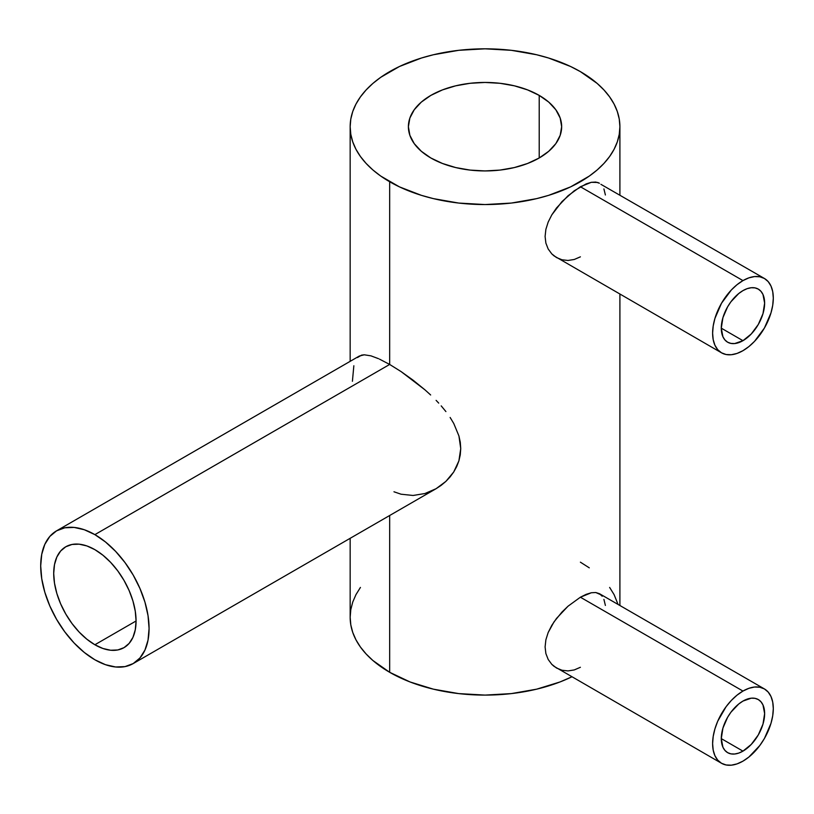 <?xml version="1.0" encoding="UTF-8"?>
<svg xmlns="http://www.w3.org/2000/svg" width="814" height="814" viewBox="0 0 814 814"><rect width="100%" height="100%" fill="white"/><g stroke="black" fill="none" stroke-linecap="round" stroke-linejoin="round"><path stroke-width="1.22" d="M742.958 290.618A30.657 17.694 -60 0 1 758.282 289.102A30.657 17.694 -60 0 1 762.983 313.665A30.657 17.694 -60 0 1 742.958 340.679L721.285 328.164L742.958 340.679A30.657 17.694 -60 0 1 727.624 342.195A30.657 17.694 -60 0 1 722.934 317.633A30.657 17.694 -60 0 1 742.958 290.618L747.181 288.655L751.251 287.739L754.995 287.881L758.282 289.102L760.978 291.341L762.983 294.505L764.631 303.134L762.983 313.665L758.282 324.491L751.251 333.984L742.958 340.679L734.666 343.559L730.911 343.406L727.624 342.195L724.938 339.957L722.934 336.782L721.285 328.164L722.934 317.633L727.624 306.797L730.911 301.791L738.725 293.539L742.958 290.618M580.392 256.837L574.257 259.483L568.009 260.46L562.006 259.788L556.491 257.55L551.79 253.887L554.029 255.881L721.499 352.808A42.918 24.776 -60 0 1 714.926 318.427A42.918 24.776 -60 0 1 742.958 280.606L580.392 186.752L568.03 195.757L556.501 207.977L551.79 214.896L548.168 222.09L545.879 229.345L545.095 236.467L545.879 243.091L548.178 249.003L551.79 253.887L548.178 249.003L545.879 243.091L545.095 236.467L545.879 229.345L548.168 222.09L551.79 214.896L561.996 201.567L574.246 190.771L586.172 183.893L591.33 182.305L595.787 182.061L599.409 183.221L597.7 182.468L591.33 182.305L580.392 186.752L742.958 280.606A42.918 24.776 -60 0 1 764.417 278.48A42.918 24.776 -60 0 1 770.99 312.871A42.918 24.776 -60 0 1 742.958 350.681A42.918 24.776 -60 0 1 721.499 352.808L726.098 354.517L731.338 354.721L737.036 353.429L742.958 350.681L748.88 346.591L754.568 341.31L764.417 328.032L770.99 312.871L772.72 305.301L773.3 298.127L772.72 291.626L770.99 286.05L768.182 281.613L764.417 278.48L759.818 276.78L754.568 276.567L748.88 277.859L742.958 280.606L737.036 284.697L731.338 289.977L721.499 303.256L714.926 318.427L713.196 325.997L712.616 333.17L713.196 339.662L714.926 345.238L717.724 349.684L721.499 352.808M742.958 701.078A30.657 17.694 -60 0 1 758.282 699.552A30.657 17.694 -60 0 1 762.983 724.114A30.657 17.694 -60 0 1 742.958 751.129L721.285 738.613L742.958 751.129A30.657 17.694 -60 0 1 727.624 752.645A30.657 17.694 -60 0 1 722.934 728.082A30.657 17.694 -60 0 1 742.958 701.078L738.725 703.998L730.911 712.24L727.624 717.256L722.934 728.082L721.285 738.613L722.934 747.242L724.938 750.406L727.624 752.645L730.911 753.866L734.666 754.008L738.725 753.092L742.958 751.129L751.251 744.434L758.282 734.95L762.983 724.114L764.631 713.583L762.983 704.965L760.978 701.79L758.282 699.552L754.995 698.341L751.251 698.188L742.958 701.078M580.392 667.287L574.257 669.932L568.009 670.919L562.006 670.237L556.481 667.999L551.79 664.336L554.029 666.34L721.499 763.267A42.918 24.776 -60 0 1 714.926 728.876A42.918 24.776 -60 0 1 742.958 691.066L580.392 597.211L568.03 606.206L561.996 612.026L554.019 621.855L548.168 632.539L545.879 639.804L545.095 646.927L545.879 653.55L548.178 659.452L551.79 664.336L548.178 659.452L545.879 653.55L545.095 646.927L545.879 639.804L548.168 632.539L551.79 625.345L556.501 618.437L568.03 606.206L580.392 597.211L586.172 594.342L591.33 592.755L595.787 592.521L599.409 593.671L602.218 596.235M591.33 592.755L580.392 597.211L742.958 691.066L748.88 688.318L754.568 687.026L759.818 687.24L764.417 688.939L768.182 692.073L770.99 696.509L772.72 702.085L773.3 708.587L772.72 715.75L770.99 723.32L764.417 738.491L759.818 745.502L748.88 757.051L742.958 761.141A42.918 24.776 -60 0 1 721.499 763.267L717.724 760.134L714.926 755.697L713.196 750.121L712.616 743.62L713.196 736.446L714.926 728.876L717.724 721.204L726.098 706.705L731.338 700.437L737.036 695.156L742.958 691.066A42.918 24.776 -60 0 1 764.417 688.939A42.918 24.776 -60 0 1 770.99 723.32A42.918 24.776 -60 0 1 742.958 761.141L737.036 763.888L731.338 765.18L726.098 764.967L721.499 763.267M430.84 157.977A76.628 44.241 180 0 1 408.394 126.689A76.628 44.241 180 0 1 455.708 85.816A76.628 44.241 180 0 1 539.214 95.401L539.214 157.977L527.604 163.472L514.356 167.562L499.979 170.085L485.032 170.93L470.075 170.085L455.708 167.562L442.45 163.472L430.84 157.977L421.316 151.272L414.234 143.62L409.869 135.317L408.394 126.689L409.869 118.061L414.234 109.758L421.316 102.106L430.84 95.401L442.45 89.906L455.708 85.816L470.075 83.293L485.032 82.448L499.979 83.293L514.356 85.816L527.604 89.906L539.214 95.401L548.748 102.106L555.83 109.758L560.185 118.061L561.66 126.689L560.185 135.317L555.83 143.62L548.748 151.272L539.214 157.977L539.214 95.401A76.628 44.241 180 0 1 561.66 126.689A76.628 44.241 180 0 1 514.356 167.562A76.628 44.241 180 0 1 430.84 157.977M94.882 644.759A58.242 33.628 60 0 1 56.838 593.437A58.242 33.628 60 0 1 65.771 546.774A58.242 33.628 60 0 1 94.882 549.654A58.242 33.628 60 0 1 132.936 600.976A58.242 33.628 60 0 1 124.003 647.649A58.242 33.628 60 0 1 94.882 644.759L136.07 620.98L94.882 644.759L86.854 639.204L79.131 632.04L72.008 623.534L65.771 614.021L60.643 603.856L56.838 593.437L54.497 583.17L53.704 573.432L54.497 564.611L56.838 557.041L60.643 551.017L65.771 546.774L72.008 544.464L79.131 544.179L86.854 545.929L94.882 549.654L102.92 555.209L110.643 562.372L117.765 570.879L124.003 580.392L129.131 590.557L132.936 600.976L135.277 611.253L136.07 620.98L135.277 629.802L132.936 637.372L129.131 643.396L124.003 647.649L117.765 649.959L110.643 650.244L102.92 648.483L94.882 644.759M389.662 364.448L94.882 534.635A76.628 44.241 60 0 1 144.953 602.167A76.628 44.241 60 0 1 133.201 663.573A76.628 44.241 60 0 1 94.882 659.778A76.628 44.241 60 0 1 44.821 592.246A76.628 44.241 60 0 1 56.573 530.84A76.628 44.241 60 0 1 94.882 534.635L389.662 364.448L401.119 371.611L389.662 364.448L389.662 181.746L389.662 364.448L379.487 359.127L389.662 364.448M413.125 380.209L401.119 371.611L424.949 389.835L413.125 380.209M430.647 394.983L424.949 389.835L430.647 394.983M438.705 403.103L436.111 400.366L438.705 403.103M445.899 411.569L441.208 405.881L445.899 411.569M453.764 423.494L450.132 417.47L453.764 423.494L458.933 435.968L453.764 423.494M460.286 442.277L458.933 435.968L460.734 448.595L460.286 442.277M460.266 454.853L460.734 448.595L458.903 460.856L460.266 454.853M456.685 466.615L458.903 460.856L453.703 472.008L456.685 466.615M450.091 476.933L453.703 472.008L445.899 481.379L450.091 476.933M441.188 485.337L445.899 481.379L436.08 488.705L441.188 485.337M133.201 663.573L139.937 657.977L144.953 650.05L148.036 640.099L149.074 628.489L148.036 615.679L144.953 602.167L139.937 588.461L133.201 575.081L124.99 562.566L115.619 551.373L105.454 541.941L94.882 534.635L84.32 529.741L74.145 527.431L64.784 527.798L56.573 530.84L49.827 536.436L44.821 544.363L41.738 554.314L40.7 565.923L41.738 578.734L44.821 592.246L49.827 605.962L56.573 619.332L64.784 631.847L74.145 643.04L84.32 652.472L94.882 659.778L105.454 664.682L115.619 666.981L124.99 666.615L133.201 663.573L436.08 488.705L424.949 493.518L413.064 495.472L401.058 494.21L393.966 491.778M389.662 672.293A134.87 77.869 0 0 0 571.804 676.841L559.961 681.979L536.64 689.173L511.345 693.599L485.032 695.095L458.72 693.599L433.414 689.173L410.093 681.979L389.662 672.293L389.662 515.506L389.662 672.293A134.87 77.869 0 0 1 350.162 617.236L350.803 624.867L352.747 632.427L355.962 639.835L360.429 647.028L366.086 653.937L372.883 660.49L389.662 672.293M580.392 71.632A134.87 77.869 180 0 1 619.902 126.689A134.87 77.869 180 0 1 536.64 198.626A134.87 77.869 180 0 1 389.662 181.746A134.87 77.869 180 0 1 350.162 126.689A134.87 77.869 180 0 1 433.414 54.752A134.87 77.869 180 0 1 580.392 71.632L570.594 66.494L548.605 58.018L536.64 54.752L511.345 50.315L485.032 48.82L458.72 50.315L433.414 54.752L421.449 58.018L399.471 66.494L380.769 77.289L372.883 83.425L366.086 89.988L360.429 96.886L355.962 104.09L352.747 111.498L350.803 119.058L350.162 126.689L350.803 134.32L352.747 141.88L355.962 149.298L360.429 156.492L366.086 163.4L372.883 169.953L380.769 176.089L399.471 186.884L421.449 195.36L433.414 198.626L458.72 203.062L485.032 204.558L511.345 203.062L536.64 198.626L548.605 195.36L570.594 186.884L589.285 176.089L597.171 169.953L603.978 163.4L609.635 156.492L614.092 149.298L617.307 141.88L619.251 134.32L619.902 126.689L619.251 119.058L617.307 111.498L614.092 104.09L609.635 96.886L603.978 89.988L597.171 83.425L580.392 71.632M603.917 188.94L605.392 194.984M603.917 599.399L605.392 605.433M357.478 357.529L361.599 355.128L364.285 354.802L370.96 355.85L378.49 358.669M352.411 381.278L353.846 365.751M618.07 604.446L614.092 594.627L609.635 587.433M589.285 567.836L580.392 562.169M360.429 587.433L355.962 594.627L352.747 602.045L350.803 609.605L350.162 617.236L350.162 538.319M370.96 355.85L364.285 354.802L359.381 356.013L56.573 530.84M600.925 594.79L595.787 592.521M600.925 184.33L764.417 278.48M619.902 605.504L619.902 294.149M619.902 195.045L619.902 126.689M350.162 361.345L350.162 126.689M599.409 593.671L764.417 688.939"/></g></svg>

